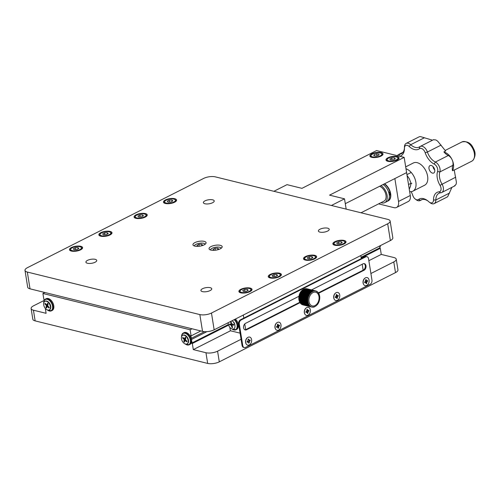 <?xml version="1.0" encoding="UTF-8"?>
<svg xmlns="http://www.w3.org/2000/svg" width="500" height="500" viewBox="0 0 500 500"><rect width="100%" height="100%" fill="white"/><g stroke="black" fill="none" stroke-linecap="round" stroke-linejoin="round"><path stroke-width="0.75" d="M165.425 199.95A6.65 2.45 -9.1 0 0 163.463 202.131A6.65 2.45 -9.1 0 0 167.656 203.719A6.65 2.45 -9.1 0 0 174.625 202.213A6.65 2.45 -9.1 0 0 176.594 200.031A6.65 2.45 -9.1 0 0 172.394 198.444A6.65 2.45 -9.1 0 0 165.425 199.95M95.119 262.231A5.487 2.019 170.9 0 1 89.375 263.469A5.487 2.019 170.9 0 1 85.913 262.162A5.487 2.019 170.9 0 1 87.531 260.356A5.487 2.019 170.9 0 1 93.281 259.119A5.487 2.019 170.9 0 1 96.744 260.425A5.487 2.019 170.9 0 1 95.119 262.231M212.594 202.731A5.487 2.019 170.9 0 1 206.844 203.969A5.487 2.019 170.9 0 1 203.388 202.662A5.487 2.019 170.9 0 1 205.006 200.856A5.487 2.019 170.9 0 1 210.756 199.619A5.487 2.019 170.9 0 1 214.219 200.925A5.487 2.019 170.9 0 1 212.594 202.731M210.131 290.581A5.487 2.019 170.9 0 1 204.381 291.825A5.487 2.019 170.9 0 1 200.919 290.512A5.487 2.019 170.9 0 1 202.537 288.712A5.487 2.019 170.9 0 1 208.287 287.475A5.487 2.019 170.9 0 1 211.75 288.781A5.487 2.019 170.9 0 1 210.131 290.581M327.606 231.081A5.487 2.019 170.9 0 1 321.856 232.325A5.487 2.019 170.9 0 1 318.394 231.012A5.487 2.019 170.9 0 1 320.012 229.213A5.487 2.019 170.9 0 1 325.763 227.975A5.487 2.019 170.9 0 1 329.225 229.281A5.487 2.019 170.9 0 1 327.606 231.081M136.056 214.825A6.65 2.45 -9.1 0 0 134.094 217.006A6.65 2.45 -9.1 0 0 138.287 218.594A6.65 2.45 -9.1 0 0 145.256 217.087A6.65 2.45 -9.1 0 0 147.225 214.906A6.65 2.45 -9.1 0 0 143.025 213.319A6.65 2.45 -9.1 0 0 136.056 214.825M100.812 232.675A6.65 2.45 -9.1 0 0 98.85 234.856A6.65 2.45 -9.1 0 0 103.044 236.444A6.65 2.45 -9.1 0 0 110.019 234.938A6.65 2.45 -9.1 0 0 111.981 232.756A6.65 2.45 -9.1 0 0 107.788 231.169A6.65 2.45 -9.1 0 0 100.812 232.675M71.444 247.55A6.65 2.45 -9.1 0 0 69.481 249.731A6.65 2.45 -9.1 0 0 73.675 251.319A6.65 2.45 -9.1 0 0 80.65 249.812A6.65 2.45 -9.1 0 0 82.613 247.631A6.65 2.45 -9.1 0 0 78.419 246.044A6.65 2.45 -9.1 0 0 71.444 247.55M334.831 241.713A6.65 2.45 -9.1 0 0 332.869 243.894A6.65 2.45 -9.1 0 0 337.062 245.481A6.65 2.45 -9.1 0 0 344.031 243.981A6.65 2.45 -9.1 0 0 346 241.794A6.65 2.45 -9.1 0 0 341.8 240.206A6.65 2.45 -9.1 0 0 334.831 241.713M305.462 256.588A6.65 2.45 -9.1 0 0 303.5 258.769A6.65 2.45 -9.1 0 0 307.694 260.356A6.65 2.45 -9.1 0 0 314.662 258.856A6.65 2.45 -9.1 0 0 316.631 256.669A6.65 2.45 -9.1 0 0 312.431 255.081A6.65 2.45 -9.1 0 0 305.462 256.588M270.225 274.438A6.65 2.45 -9.1 0 0 268.256 276.625A6.65 2.45 -9.1 0 0 272.456 278.206A6.65 2.45 -9.1 0 0 279.425 276.706A6.65 2.45 -9.1 0 0 281.388 274.519A6.65 2.45 -9.1 0 0 277.194 272.938A6.65 2.45 -9.1 0 0 270.225 274.438M240.856 289.312A6.65 2.45 -9.1 0 0 238.888 291.5A6.65 2.45 -9.1 0 0 243.088 293.081A6.65 2.45 -9.1 0 0 250.056 291.581A6.65 2.45 -9.1 0 0 252.019 289.394A6.65 2.45 -9.1 0 0 247.825 287.812A6.65 2.45 -9.1 0 0 240.856 289.312M211.019 246.569A6.65 2.45 -9.1 0 0 209.056 248.756A6.65 2.45 -9.1 0 0 213.25 250.344A6.65 2.45 -9.1 0 0 220.219 248.837A6.65 2.45 -9.1 0 0 222.181 246.656A6.65 2.45 -9.1 0 0 217.987 245.069A6.65 2.45 -9.1 0 0 211.019 246.569M194.919 242.6A6.65 2.45 -9.1 0 0 192.95 244.788A6.65 2.45 -9.1 0 0 197.15 246.375A6.65 2.45 -9.1 0 0 204.119 244.869A6.65 2.45 -9.1 0 0 206.081 242.688A6.65 2.45 -9.1 0 0 201.887 241.1A6.65 2.45 -9.1 0 0 194.919 242.6M390.369 240.562L387.681 223.781A8.312 3.062 -9.1 0 0 390.138 221.044L392.825 237.831A8.312 3.062 170.9 0 1 390.369 240.562L214.156 329.812A8.312 3.062 170.9 0 1 202.531 331.369L30.019 288.837A8.312 3.062 170.9 0 1 27.688 287.181L25 270.394A8.312 3.062 -9.1 0 0 27.331 272.056L30.019 288.837M202.531 331.369L199.844 314.587A8.312 3.062 -9.1 0 0 211.469 313.031L214.156 329.812M199.844 314.587L27.331 272.056M390.138 221.044A8.312 3.062 -9.1 0 0 387.806 219.387L215.294 176.856A8.312 3.062 -9.1 0 0 203.669 178.412L27.456 267.663A8.312 3.062 -9.1 0 0 25 270.394M387.681 223.781L211.469 313.031M360.794 255.538L361.281 258.594M362.194 264.262L363.144 270.188M243.319 315.038L243.812 318.094M244.75 323.944L245.669 329.675M232.731 324.306A2.075 1.269 -116.9 0 0 233.438 325.119M240.094 333.144L230.369 330.744L229.819 327.3M231.938 326.031L231.494 323.288M44.862 292.5L42.912 293.488L190.125 329.775L192.075 328.794M200.837 330.95L191.106 335.881L190.125 329.775M189.919 335.588L191.106 335.881M191.65 341.087A1.663 1.013 -116.9 0 1 191.969 341.975A1.663 1.013 -116.9 0 1 191.569 343.156A1.663 1.013 -116.9 0 1 191.144 343.212L192.325 343.506L228.594 325.138M231.1 323.869L231.556 323.638M361.188 257.981L380.288 248.306L379.306 248.069M230.494 330.775L193.306 349.613L192.325 343.506M368.856 260.694L381.262 254.412L380.288 248.306M44.188 300.431L33.562 305.806A8.312 3.062 -9.1 0 0 31.113 308.538A8.312 3.062 -9.1 0 0 33.444 310.2L46.094 313.319L45.294 308.35M33.444 310.2L35.15 320.881A8.312 3.062 170.9 0 1 32.819 319.219L31.113 308.538M184.775 338.65L185.6 338.281A2.075 1.269 -116.9 0 0 185.588 338.319M35.15 320.881L207.662 363.413L205.956 352.731A8.312 3.062 -9.1 0 0 217.581 351.175L241.075 339.275M193.306 349.613L205.956 352.731M44.619 299.769L43.894 299.587L42.912 293.488M217.581 351.175L219.288 361.856A8.312 3.062 170.9 0 1 207.662 363.413M370.906 273.512L393.787 261.925A8.312 3.062 -9.1 0 0 396.244 259.194A8.312 3.062 -9.1 0 0 393.913 257.531L381.262 254.412M396.244 259.194L397.956 269.869A8.312 3.062 170.9 0 1 395.5 272.606L393.787 261.925M219.288 361.856L395.5 272.606M307.863 311.325A2.075 1.456 103.8 0 0 307.919 310.7M277.913 327.456A2.075 1.456 103.8 0 0 278.288 326.85M278.494 326.2A2.075 1.456 103.8 0 0 278.55 325.575L278.025 324.188L277.438 324.487L277.387 326.163L276.506 326.606L276.631 327.369L277.769 326.95L278.05 328.3L278.637 328L278.688 326.325L279.569 325.881L279.444 325.119L278.562 325.562M248.544 342.331A2.075 1.456 103.8 0 0 249.181 340.45L248.656 339.062L248.069 339.363L248.019 341.037L247.138 341.481L247.262 342.244L248.4 341.825L248.681 343.175L249.269 342.875L249.319 341.206L250.2 340.756L250.075 339.994L249.194 340.438M366.6 281.575A2.075 1.456 103.8 0 0 366.65 280.95L366.131 279.562L365.544 279.862L365.494 281.537L364.613 281.981L364.738 282.744L365.875 282.325L366.156 283.675L366.744 283.375L366.794 281.706L367.675 281.256L367.55 280.494L366.669 280.938M191.181 338.156A1.663 1.013 -116.9 0 0 191.238 337.4A1.663 1.013 -116.9 0 0 189.925 335.594M361.075 257.3L379.525 247.956A1.663 1.013 -116.9 0 0 379.931 246.775A1.663 1.013 -116.9 0 0 379.663 245.981M379.606 186.3A8.312 5.069 63.1 0 1 384.663 191.281A8.312 5.069 63.1 0 1 383.975 201.15L361.012 212.781M49.394 309.869A4.819 2.944 -116.9 0 0 49.575 309.788A4.819 2.944 -116.9 0 0 50.681 308.275A4.819 2.944 -116.9 0 0 48.625 302.225A4.819 2.944 -116.9 0 0 47.094 301.194A4.819 2.944 -116.9 0 0 45.219 301.188A4.819 2.944 -116.9 0 0 45.05 301.288M45.819 308.925A4.819 2.944 -116.9 0 0 49.225 309.962A4.819 2.944 -116.9 0 0 48.275 302.406A4.819 2.944 -116.9 0 0 44.869 301.363A4.819 2.944 -116.9 0 0 45.819 308.925M47.575 303.263L46.881 304.944L45.069 303.35L44.856 303.913L46.394 305.413L45.969 307.531L46.519 308.069L47.181 306.4L49.025 307.981L49.237 307.419L47.7 305.919L48.125 303.8L47.575 303.263M45.388 303.663L44.856 303.913M46.881 307.106L45.969 307.531M48.075 307.031L48.356 306.556M47.987 306.2L47.488 306.481A2.694 1.644 -116.9 0 0 47.575 306.569M231.081 321.688L230.531 321.656L231.094 323.825L230.919 324.194L229.369 324.1L229.569 324.875L231.119 324.969L232.056 327.544L232.606 327.581L232.044 325.412L232.225 325.037L233.769 325.138L233.569 324.363L231.644 323.862L231.081 321.688M228.162 322.719A4.819 2.944 -116.9 0 0 232.731 329.113A4.819 2.944 -116.9 0 0 234.963 325.906A4.819 2.944 -116.9 0 0 232.056 320.75M187.175 343.831A4.819 2.944 -116.9 0 0 187.356 343.756A4.819 2.944 -116.9 0 0 188.463 342.238A4.819 2.944 -116.9 0 0 186.238 336.037A4.819 2.944 -116.9 0 0 184.875 335.156A4.819 2.944 -116.9 0 0 183 335.156A4.819 2.944 -116.9 0 0 182.831 335.25M185.881 336.213A4.819 2.944 -116.9 0 0 182.65 335.331A4.819 2.944 -116.9 0 0 181.475 338.719A4.819 2.944 -116.9 0 0 183.769 343.05A4.819 2.944 -116.9 0 0 187.006 343.931A4.819 2.944 -116.9 0 0 188.175 340.544A4.819 2.944 -116.9 0 0 185.881 336.213M184.412 342.125L184.925 340.475L186.863 341.844L187.044 341.256L185.475 339.844L185.8 337.644L185.238 337.137L184.731 338.787L182.794 337.419L182.613 338.013L184.175 339.425L183.856 341.619L184.412 342.125M185.675 340.019L184.925 340.475M185.806 340.144L185.294 340.431M185.756 337.769L185.2 337.269M185.475 338.688L184.175 339.425M184.694 341.225L183.856 341.619M371.737 157.331A6.65 2.45 -9.1 0 0 379.1 156.85A6.65 2.45 -9.1 0 0 383 153.9A6.65 2.45 -9.1 0 0 381.138 152.569A6.65 2.45 -9.1 0 0 373.775 153.056A6.65 2.45 -9.1 0 0 369.875 156A6.65 2.45 -9.1 0 0 371.737 157.331M387.837 161.3A6.65 2.45 -9.1 0 0 395.2 160.819A6.65 2.45 -9.1 0 0 399.106 157.869A6.65 2.45 -9.1 0 0 397.238 156.544A6.65 2.45 -9.1 0 0 389.875 157.025A6.65 2.45 -9.1 0 0 385.975 159.975A6.65 2.45 -9.1 0 0 387.837 161.3M273.888 191.3L287.013 184.656L301.962 188.344L376.562 150.556L404.162 157.363L329.569 195.144L344.519 198.831L331.394 205.481M345.294 203.675L406.606 172.619L404.162 157.363M346.169 209.119L344.519 198.831M410.275 195.506L406.606 172.619L394.862 178.569L398.525 201.456L410.275 195.506A8.312 5.069 63.1 0 1 408.275 201.506L396.531 207.456A8.312 5.069 -116.9 0 0 398.525 201.456M378.6 203.875L394 207.669A8.312 5.069 -116.9 0 0 396.531 207.456M388.106 200.919A9.975 6.088 -116.9 0 0 390.65 193.656A9.975 6.088 -116.9 0 0 384.531 183.8M387.344 201.244A9.975 6.088 -116.9 0 0 387.962 201A9.975 6.088 -116.9 0 0 390.375 193.938A9.975 6.088 -116.9 0 0 384.237 183.95M389.3 195.438A2.075 2.075 0 0 0 389.806 194.9A1.906 1.163 -116.9 0 0 389.969 193.831A1.906 1.163 -116.9 0 0 388.494 191.769M383.531 184.862A1.906 1.163 -116.9 0 0 383.294 184.431M380.975 202.669A9.975 6.088 -116.9 0 0 384.731 202.631A9.975 6.088 -116.9 0 0 387.144 195.575A9.975 6.088 -116.9 0 0 381.006 185.588M384.731 202.631L386.788 201.594A9.975 6.088 -116.9 0 0 389.2 194.531A9.975 6.088 -116.9 0 0 383.062 184.544M318.644 293.244L364.038 270.256A3.487 2.45 103.8 0 0 365.988 265.8A3.487 2.45 103.8 0 0 364.356 263.663A3.487 2.45 103.8 0 0 363.013 263.844L311.55 289.913M318.238 292.931L363.344 270.087A3.487 2.45 103.8 0 0 365.3 265.631A3.487 2.45 103.8 0 0 364.006 263.612M239.319 324.188L238.631 324.012L242.05 345.375L242.744 345.544A3.325 2.331 103.8 0 0 244.294 347.581A3.325 2.331 103.8 0 0 245.581 347.406L370.1 284.337A3.325 2.331 103.8 0 0 371.962 280.094L368.544 258.738A3.325 2.331 103.8 0 0 366.987 256.7A3.325 2.331 103.8 0 0 365.7 256.875L241.181 319.944A3.325 2.331 103.8 0 0 239.319 324.188L242.744 345.544M244.294 347.581L243.606 347.413A3.325 2.331 -76.2 0 1 242.05 345.375M365.7 256.875L365.012 256.706L240.487 319.775L241.181 319.944M365.012 256.706A3.325 2.331 -76.2 0 1 366.3 256.525L366.987 256.7M299.163 296.181L245.538 323.344A3.487 2.45 103.8 0 0 243.538 326.894A3.487 2.45 103.8 0 0 245.212 329.938A3.487 2.45 103.8 0 0 246.562 329.756L300.094 302.638M244.875 329.819A3.487 2.45 103.8 0 0 245.869 329.588L299.762 302.288M363.644 284.413A3.906 2.737 -76.2 0 1 363.081 282.944A3.906 2.737 -76.2 0 1 365.225 277.981M334.275 299.288A3.906 2.737 -76.2 0 1 333.713 297.819A3.906 2.737 -76.2 0 1 335.856 292.856M304.906 314.163A3.906 2.737 -76.2 0 1 304.344 312.694A3.906 2.737 -76.2 0 1 306.488 307.731M275.538 329.038A3.906 2.737 -76.2 0 1 274.981 327.569A3.906 2.737 -76.2 0 1 277.119 322.606M246.169 343.913A3.906 2.737 -76.2 0 1 245.613 342.444A3.906 2.737 -76.2 0 1 247.75 337.481M238.631 324.012A3.325 2.331 -76.2 0 1 240.487 319.775M408.519 184.55L411.031 183.275L410.456 186.369L409.263 189.181M407.05 175.369L409.319 178.762L411.031 183.275M404.462 148.106L404.462 147.031A6.65 4.056 63.1 0 1 404.462 146.969A6.65 4.056 63.1 0 1 406.163 143.406L419.087 136.862A6.65 4.056 63.1 0 1 419.338 136.75A6.65 4.056 63.1 0 1 420.438 136.588L432.531 140.206M433.512 139.75L435.613 139.9A6.65 4.056 63.1 0 1 438.044 141.606L445.613 151.031L443.888 151.906A12.312 7.512 -116.9 0 0 448.288 155.506A6.65 4.056 63.1 0 1 452.794 165.4A12.312 7.512 -116.9 0 0 452.469 170.763L454.194 169.887L456.331 181.794A6.65 4.056 63.1 0 1 455.938 184.562L454.481 185.831M430.15 165.525A4.156 2.537 -116.9 0 0 429.988 165.594A4.156 2.537 -116.9 0 0 429.544 170.319A4.156 2.537 -116.9 0 0 433.587 173.075A4.156 2.537 -116.9 0 0 433.744 173.006A4.156 2.537 -116.9 0 0 434.194 168.281A4.156 2.537 -116.9 0 0 430.15 165.525M397.419 155.7A6.65 4.056 63.1 0 1 398.594 154.512A6.65 4.056 63.1 0 1 398.844 154.4A6.65 4.056 63.1 0 1 399.55 154.244A12.312 7.512 -116.9 0 0 400.844 153.956A12.312 7.512 -116.9 0 0 401.319 153.75A12.312 7.512 -116.9 0 0 404.462 147.312M411.131 191.669A13.975 8.531 63.1 0 1 412.8 195.487A4.988 3.044 -116.9 0 0 415.319 199.112A4.988 3.044 -116.9 0 0 418.5 199.494A13.975 8.531 63.1 0 1 427.413 200.569A13.975 8.531 63.1 0 1 428.831 201.75A4.988 3.044 -116.9 0 0 429.338 202.169A4.988 3.044 -116.9 0 0 433.512 200A13.975 8.531 63.1 0 1 439.094 191.819A4.988 3.044 -116.9 0 0 440.019 185.331A13.975 8.531 63.1 0 1 437.581 171.506A4.988 3.044 -116.9 0 0 434.206 164.088A13.975 8.531 63.1 0 1 425.181 152.719A4.988 3.044 -116.9 0 0 419.944 148.456A4.988 3.044 -116.9 0 0 419.481 148.706A13.975 8.531 63.1 0 1 418.181 149.419A13.975 8.531 63.1 0 1 409.15 146.456A4.988 3.044 -116.9 0 0 405.931 145.4A4.988 3.044 -116.9 0 0 404.462 148.156A4.988 3.044 -116.9 0 0 404.462 148.206A13.975 8.531 63.1 0 1 404.462 148.344A13.975 8.531 63.1 0 1 400.356 156.062A13.975 8.531 63.1 0 1 399.694 156.263M406.163 143.406A6.65 4.056 63.1 0 1 406.419 143.294A6.65 4.056 63.1 0 1 410.712 144.706A12.312 7.512 -116.9 0 0 418.669 147.312A12.312 7.512 -116.9 0 0 419.137 147.106A12.312 7.512 -116.9 0 0 419.812 146.688A6.65 4.056 63.1 0 1 420.175 146.463A6.65 4.056 63.1 0 1 420.431 146.35A6.65 4.056 63.1 0 1 427.413 152.037A12.312 7.512 -116.9 0 0 435.369 162.05A6.65 4.056 63.1 0 1 439.869 171.944A12.312 7.512 -116.9 0 0 442.019 184.125A6.65 4.056 63.1 0 1 441.737 192.506A6.65 4.056 63.1 0 1 440.781 192.769A12.312 7.512 -116.9 0 0 439.481 193.056A12.312 7.512 -116.9 0 0 439.012 193.263A12.312 7.512 -116.9 0 0 435.863 199.981A6.65 4.056 63.1 0 1 434.169 203.606A6.65 4.056 63.1 0 1 430.294 202.869L429.338 202.169M427.9 200.944A12.312 7.512 -116.9 0 0 421.662 199.706A12.312 7.512 -116.9 0 0 421.188 199.913A12.312 7.512 -116.9 0 0 420.519 200.325A6.65 4.056 63.1 0 1 420.15 200.556A6.65 4.056 63.1 0 1 416.281 199.819L415.319 199.112M409.65 191.612A12.463 7.606 -116.9 0 0 412.4 191.381A12.463 7.606 -116.9 0 0 412.875 191.175L424.625 185.225A12.463 7.606 -116.9 0 0 425.962 171.05A12.463 7.606 -116.9 0 0 413.831 162.775A12.463 7.606 -116.9 0 0 413.356 162.981L405.688 166.869M412.875 191.175A12.463 7.606 -116.9 0 0 415.3 179.769A12.463 7.606 -116.9 0 0 405.994 168.775M451.925 187.344L447.738 196.588A6.65 4.056 63.1 0 1 447.088 197.062L434.169 203.606M452.419 170.413A10.806 6.594 -116.9 0 0 452.163 159.85A10.806 6.594 -116.9 0 0 444.131 152.188M433.05 166.619A3.325 2.031 -116.9 0 0 434.731 169.931M363.206 283.106A4.156 2.913 103.8 0 0 363.719 284.544A4.156 2.913 103.8 0 0 367.356 285.038A4.156 2.913 103.8 0 0 369.081 280.131A4.156 2.913 103.8 0 0 365.356 277.9A4.156 2.913 103.8 0 0 363.206 283.106M366.069 283.125L366.744 283.375M365.956 281.137L366.794 281.706M304.469 312.856A4.156 2.913 103.8 0 0 304.981 314.294A4.156 2.913 103.8 0 0 308.619 314.788A4.156 2.913 103.8 0 0 310.344 309.881A4.156 2.913 103.8 0 0 306.619 307.65A4.156 2.913 103.8 0 0 304.469 312.856M306 312.494L306.881 312.05L307.419 313.425L308.006 313.125L307.825 311.981L308.938 311.006L308.812 310.244L307.881 310.712L307.394 309.312L306.806 309.613L306.988 310.756L305.875 311.731L306 312.494M306.181 311.575L306.881 312.05M306.438 311.45L306.737 311.938L307.825 311.981M307.219 310.887L308.056 311.45M307.331 312.875L308.006 313.125M333.837 297.981A4.156 2.913 103.8 0 0 334.35 299.419A4.156 2.913 103.8 0 0 337.987 299.913A4.156 2.913 103.8 0 0 339.712 295.006A4.156 2.913 103.8 0 0 335.988 292.775A4.156 2.913 103.8 0 0 333.837 297.981M336.125 296.413L335.244 296.856L335.369 297.619L336.506 297.2L336.788 298.55L337.375 298.25L337.425 296.575L338.306 296.131L338.181 295.369L337.25 295.837L336.763 294.438L336.175 294.738L336.125 296.413M337.369 295.781L338.306 296.131M336.7 298L337.375 298.25M245.731 342.606A4.156 2.913 103.8 0 0 246.244 344.044A4.156 2.913 103.8 0 0 249.881 344.538A4.156 2.913 103.8 0 0 251.606 339.631A4.156 2.913 103.8 0 0 247.881 337.4A4.156 2.913 103.8 0 0 245.731 342.606M276.619 327.3A2.237 1.569 103.8 0 0 277.062 326.619M275.1 327.731A4.156 2.913 103.8 0 0 275.613 329.169A4.156 2.913 103.8 0 0 279.25 329.663A4.156 2.913 103.8 0 0 280.975 324.756A4.156 2.913 103.8 0 0 277.25 322.525A4.156 2.913 103.8 0 0 275.1 327.731M277.569 325.306L278.206 325.331M277.625 326.825L278.456 326.856M277.85 325.763L278.688 326.325M276.812 326.45L277.512 326.925M317.094 304.962L317.094 304.962A8.312 5.831 103.8 0 0 317.169 304.875L317.831 304.012A8.312 5.831 103.8 0 0 317.9 303.913L318.469 302.938A8.312 5.831 103.8 0 0 318.525 302.825L318.994 301.762A8.312 5.831 103.8 0 0 319.037 301.644L319.387 300.525A8.312 5.831 103.8 0 0 319.419 300.4L319.644 299.244A8.312 5.831 103.8 0 0 319.656 299.119L319.75 297.962A8.312 5.831 103.8 0 0 319.756 297.838L319.713 296.706A8.312 5.831 103.8 0 0 319.7 296.581L319.525 295.506A8.312 5.831 103.8 0 0 319.5 295.387L319.2 294.394A8.312 5.831 103.8 0 0 319.163 294.288L318.738 293.387A8.312 5.831 103.8 0 0 318.688 293.3L318.156 292.525A8.312 5.831 103.8 0 0 318.094 292.45L317.462 291.825A8.312 5.831 103.8 0 0 317.394 291.762L316.681 291.3A8.312 5.831 103.8 0 0 316.6 291.256L315.825 290.963A8.312 5.831 103.8 0 0 315.744 290.944L314.919 290.825A8.312 5.831 103.8 0 0 314.825 290.825L313.988 290.894A8.312 5.831 103.8 0 0 313.894 290.906L313.044 291.156A8.312 5.831 103.8 0 0 312.95 291.194L312.119 291.613A8.312 5.831 103.8 0 0 312.031 291.669L311.238 292.25A8.312 5.831 103.8 0 0 311.156 292.325L310.419 293.056A8.312 5.831 103.8 0 0 310.338 293.144L301.369 290.938L300.706 291.8A8.312 5.831 -76.2 0 0 300.644 291.9L300.069 292.875A8.312 5.831 -76.2 0 0 300.012 292.987L299.55 294.05A8.312 5.831 -76.2 0 0 299.506 294.169L299.156 295.287A8.312 5.831 -76.2 0 0 299.125 295.413L298.9 296.562A8.312 5.831 -76.2 0 0 298.881 296.694L298.794 297.85A8.312 5.831 -76.2 0 0 298.788 297.975L298.831 299.106A8.312 5.831 -76.2 0 0 298.837 299.231L299.012 300.306A8.312 5.831 -76.2 0 0 299.037 300.425L308.15 302.806M299.037 300.425L308.006 302.631A8.312 5.831 103.8 0 1 307.981 302.519L307.812 301.438A8.312 5.831 103.8 0 1 307.8 301.319L307.756 300.188A8.312 5.831 103.8 0 1 307.762 300.062L307.85 298.906A8.312 5.831 103.8 0 1 307.869 298.775L308.094 297.625A8.312 5.831 103.8 0 1 308.125 297.5L308.475 296.381A8.312 5.831 103.8 0 1 308.519 296.256L308.981 295.2A8.312 5.831 103.8 0 1 309.037 295.087L309.613 294.113A8.312 5.831 103.8 0 1 309.681 294.012L310.338 293.144M299.3 300.625L299.337 301.419A8.312 5.831 -76.2 0 0 299.381 301.525L308.431 303.844M299.381 301.525L308.35 303.738A8.312 5.831 103.8 0 1 308.306 303.631L308.225 302.825L308.369 303.306L299.369 301.087M299.744 301.719L299.8 302.425A8.312 5.831 -76.2 0 0 299.856 302.512L308.85 304.762M299.856 302.512L308.825 304.725A8.312 5.831 103.8 0 1 308.769 304.631L308.587 303.881L308.788 304.312L299.788 302.094M300.306 302.694L300.381 303.281A8.312 5.831 -76.2 0 0 300.45 303.363L300.656 303.412M300.45 303.363L309.419 305.575A8.312 5.831 103.8 0 1 309.356 305.494L309.081 304.819L300.331 302.969M300.975 303.531L301.075 303.988A8.312 5.831 -76.2 0 0 301.15 304.05L301.288 304.081M301.15 304.05L310.119 306.256A8.312 5.831 103.8 0 1 310.044 306.2L309.688 305.613L300.988 303.694M301.737 304.206L301.856 304.513A8.312 5.831 -76.2 0 0 301.944 304.556L302.013 304.569M301.944 304.556L310.912 306.769A8.312 5.831 103.8 0 1 310.831 306.725L310.4 306.25L301.737 304.25M312.044 306.969L311.775 307.081A8.312 5.831 103.8 0 0 311.775 307.081A8.312 5.831 103.8 0 1 311.681 307.056L311.137 306.737M318.981 296.537A7.062 4.956 103.8 0 0 312.95 292.581A7.062 4.956 103.8 0 0 308.994 301.6A7.062 4.956 103.8 0 0 315.025 305.556A7.062 4.956 103.8 0 0 318.981 296.537M319.194 295.012L319.5 295.387M318.788 293.956L319.163 294.288M318.256 293.031L318.688 293.3M317.606 292.25L318.094 292.45M316.85 291.644L317.394 291.762M316.019 291.219L316.6 291.256M306.775 288.731A8.312 5.831 -76.2 0 1 306.781 288.731A8.312 5.831 -76.2 0 1 306.775 288.731L315.738 290.944A8.312 5.831 103.8 0 0 315.738 290.944L306.6 288.775M315.113 290.969L305.95 288.612L314.956 290.831M314.825 290.825L305.856 288.612L314.225 291.031L305.019 288.681L314.056 290.894M305.019 288.681A8.312 5.831 -76.2 0 0 304.925 288.694L313.706 291.131L304.075 288.944L313.156 291.15M304.075 288.944A8.312 5.831 -76.2 0 0 303.981 288.981L312.787 291.45L312.394 291.656L303.15 289.4L312.275 291.588M303.15 289.4A8.312 5.831 -76.2 0 0 303.062 289.456L302.894 289.738L311.894 291.962L311.519 292.238L302.269 290.038A8.312 5.831 -76.2 0 0 302.181 290.113L301.781 290.794M302.05 290.425L311.05 292.644L310.694 292.994L301.45 290.844L310.656 292.981M316.525 305.4L316.356 305.7A8.312 5.831 103.8 0 1 316.275 305.769L316.275 305.769M315.675 306.081L315.481 306.356A8.312 5.831 103.8 0 1 315.387 306.413L315.387 306.413M314.781 306.588L314.556 306.831A8.312 5.831 103.8 0 1 314.469 306.869L313.619 307.113A8.312 5.831 103.8 0 1 313.525 307.131L312.681 307.2A8.312 5.831 103.8 0 1 312.587 307.2L312.587 307.2M312.156 291.594L303.294 289.375M310.613 292.975L301.663 290.763M311.356 292.2L302.269 290.038M312.944 307.038L313.525 307.131M313.869 306.913L314.469 306.869M311.762 307.081L302.8 304.869A8.312 5.831 -76.2 0 1 302.794 304.869A8.312 5.831 -76.2 0 1 302.712 304.85L302.581 304.719M205.138 244.244A5.487 2.019 -9.1 0 0 204.606 243.675A5.487 2.019 -9.1 0 0 200.931 243.106A5.487 2.019 -9.1 0 0 194.662 245.269A5.487 2.019 -9.1 0 0 194.338 245.975M194.169 245.912A5.819 2.144 170.9 0 1 194.4 245.575A5.819 2.144 170.9 0 1 194.544 245.419M199.206 246.244L198.906 244.356L196.981 245.413L197.838 246.319L199.331 246.238M201.887 245.469L201.688 244.206L198.906 244.356M201.038 245.931L202.544 245.113L201.688 244.206M204.762 243.781A5.819 2.144 170.9 0 1 204.95 243.881A5.819 2.144 170.9 0 1 205.275 244.137M221.238 248.212A5.487 2.019 -9.1 0 0 220.706 247.644A5.487 2.019 -9.1 0 0 217.031 247.075A5.487 2.019 -9.1 0 0 210.763 249.237A5.487 2.019 -9.1 0 0 210.438 249.944M210.275 249.887A5.819 2.144 170.9 0 1 210.506 249.544A5.819 2.144 170.9 0 1 210.65 249.387M215.312 250.212L215.006 248.325L213.081 249.381L213.938 250.287L215.431 250.206M217.987 249.438L217.787 248.175L215.006 248.325M217.144 249.906L218.644 249.081L217.787 248.175M220.869 247.75A5.819 2.144 170.9 0 1 221.05 247.856A5.819 2.144 170.9 0 1 221.375 248.106M340.606 240.688A5.487 2.019 -9.1 0 0 334.338 242.85A5.487 2.019 -9.1 0 0 338.263 245A5.487 2.019 -9.1 0 0 343.719 243.506A5.487 2.019 -9.1 0 0 344.281 241.256A5.487 2.019 -9.1 0 0 340.606 240.688M338.969 245.381A5.819 2.144 170.9 0 1 338.244 245.438A5.819 2.144 170.9 0 1 333.738 244.069A5.819 2.144 170.9 0 1 334.075 243.156A5.819 2.144 170.9 0 1 334.219 243M338.581 241.944L336.656 242.994L337.506 243.9L340.288 243.75L342.212 242.694L341.356 241.788L338.581 241.944L338.881 243.825M341.562 243.05L341.356 241.788M344.438 241.363A5.819 2.144 170.9 0 1 344.625 241.469A5.819 2.144 170.9 0 1 345.225 242.231A5.819 2.144 170.9 0 1 340.669 245.106M311.238 255.562A5.487 2.019 -9.1 0 0 304.969 257.725A5.487 2.019 -9.1 0 0 308.894 259.875A5.487 2.019 -9.1 0 0 314.35 258.381A5.487 2.019 -9.1 0 0 314.913 256.131A5.487 2.019 -9.1 0 0 311.238 255.562M309.6 260.256A5.819 2.144 170.9 0 1 308.875 260.312A5.819 2.144 170.9 0 1 304.369 258.944A5.819 2.144 170.9 0 1 304.706 258.031A5.819 2.144 170.9 0 1 304.85 257.875M309.212 256.819L307.288 257.869L308.137 258.775L310.919 258.625L312.844 257.569L311.988 256.663L309.212 256.819L309.513 258.7M312.194 257.925L311.988 256.663M315.069 256.238A5.819 2.144 170.9 0 1 315.256 256.344A5.819 2.144 170.9 0 1 315.856 257.106A5.819 2.144 170.9 0 1 311.3 259.981M171.194 198.925A5.487 2.019 -9.1 0 0 164.925 201.088A5.487 2.019 -9.1 0 0 168.856 203.238A5.487 2.019 -9.1 0 0 174.306 201.744A5.487 2.019 -9.1 0 0 174.875 199.494A5.487 2.019 -9.1 0 0 171.194 198.925M169.556 203.612A5.819 2.144 170.9 0 1 168.837 203.675A5.819 2.144 170.9 0 1 164.331 202.306A5.819 2.144 170.9 0 1 164.669 201.394A5.819 2.144 170.9 0 1 164.812 201.238M169.169 200.175L167.244 201.231L168.1 202.138L170.881 201.988L172.806 200.931L171.95 200.025L169.169 200.175L169.475 202.062M172.156 201.287L171.95 200.025M175.031 199.6A5.819 2.144 170.9 0 1 175.212 199.706A5.819 2.144 170.9 0 1 175.819 200.469A5.819 2.144 170.9 0 1 171.262 203.344M275.994 273.412A5.487 2.019 -9.1 0 0 269.725 275.575A5.487 2.019 -9.1 0 0 273.656 277.725A5.487 2.019 -9.1 0 0 279.106 276.231A5.487 2.019 -9.1 0 0 279.669 273.981A5.487 2.019 -9.1 0 0 275.994 273.412M274.356 278.106A5.819 2.144 170.9 0 1 273.631 278.163A5.819 2.144 170.9 0 1 269.125 276.794A5.819 2.144 170.9 0 1 269.462 275.881A5.819 2.144 170.9 0 1 269.606 275.725M273.969 274.669L272.044 275.719L272.9 276.625L275.675 276.475L277.6 275.419L276.75 274.513L273.969 274.669L274.269 276.55M276.95 275.775L276.75 274.513M279.825 274.088A5.819 2.144 170.9 0 1 280.012 274.194A5.819 2.144 170.9 0 1 280.619 274.956A5.819 2.144 170.9 0 1 276.056 277.831M246.625 288.288A5.487 2.019 -9.1 0 0 240.356 290.45A5.487 2.019 -9.1 0 0 244.288 292.6A5.487 2.019 -9.1 0 0 249.737 291.106A5.487 2.019 -9.1 0 0 250.3 288.856A5.487 2.019 -9.1 0 0 246.625 288.288M244.988 292.981A5.819 2.144 170.9 0 1 244.262 293.038A5.819 2.144 170.9 0 1 239.756 291.669A5.819 2.144 170.9 0 1 240.094 290.756A5.819 2.144 170.9 0 1 240.238 290.6M244.6 289.544L242.675 290.594L243.531 291.5L246.306 291.35L248.231 290.294L247.381 289.387L244.6 289.544L244.9 291.425M247.581 290.65L247.381 289.387M250.456 288.969A5.819 2.144 170.9 0 1 250.644 289.069A5.819 2.144 170.9 0 1 251.25 289.831A5.819 2.144 170.9 0 1 246.688 292.706M77.219 246.525A5.487 2.019 -9.1 0 0 70.95 248.688A5.487 2.019 -9.1 0 0 74.875 250.837A5.487 2.019 -9.1 0 0 80.331 249.344A5.487 2.019 -9.1 0 0 80.894 247.094A5.487 2.019 -9.1 0 0 77.219 246.525M75.581 251.213A5.819 2.144 170.9 0 1 74.856 251.275A5.819 2.144 170.9 0 1 70.35 249.906A5.819 2.144 170.9 0 1 70.688 248.994A5.819 2.144 170.9 0 1 70.831 248.837M75.194 247.775L73.269 248.831L74.125 249.737L76.9 249.587L78.825 248.531L77.969 247.625L75.194 247.775L75.494 249.662M78.175 248.888L77.969 247.625M81.05 247.2A5.819 2.144 170.9 0 1 81.237 247.306A5.819 2.144 170.9 0 1 81.838 248.069A5.819 2.144 170.9 0 1 77.281 250.944M106.587 231.65A5.487 2.019 -9.1 0 0 100.319 233.812A5.487 2.019 -9.1 0 0 104.244 235.963A5.487 2.019 -9.1 0 0 109.7 234.469A5.487 2.019 -9.1 0 0 110.262 232.219A5.487 2.019 -9.1 0 0 106.587 231.65M104.95 236.337A5.819 2.144 170.9 0 1 104.225 236.4A5.819 2.144 170.9 0 1 99.719 235.031A5.819 2.144 170.9 0 1 100.056 234.119A5.819 2.144 170.9 0 1 100.2 233.962M104.562 232.9L102.638 233.956L103.494 234.862L106.269 234.713L108.194 233.656L107.338 232.75L104.562 232.9L104.862 234.788M107.544 234.013L107.338 232.75M110.419 232.325A5.819 2.144 170.9 0 1 110.606 232.431A5.819 2.144 170.9 0 1 111.206 233.194A5.819 2.144 170.9 0 1 106.65 236.069M141.825 213.8A5.487 2.019 -9.1 0 0 135.556 215.963A5.487 2.019 -9.1 0 0 139.488 218.113A5.487 2.019 -9.1 0 0 144.938 216.619A5.487 2.019 -9.1 0 0 145.506 214.369A5.487 2.019 -9.1 0 0 141.825 213.8M140.188 218.487A5.819 2.144 170.9 0 1 139.469 218.55A5.819 2.144 170.9 0 1 134.963 217.181A5.819 2.144 170.9 0 1 135.3 216.269A5.819 2.144 170.9 0 1 135.444 216.112M139.8 215.05L137.875 216.106L138.731 217.013L141.512 216.863L143.438 215.806L142.581 214.9L139.8 215.05L140.106 216.938M142.787 216.163L142.581 214.9M145.662 214.475A5.819 2.144 170.9 0 1 145.844 214.581A5.819 2.144 170.9 0 1 146.45 215.344A5.819 2.144 170.9 0 1 141.894 218.219M374.181 153.406A5.487 2.019 -9.1 0 0 371.337 154.956A5.487 2.019 -9.1 0 0 372.762 156.962A5.487 2.019 -9.1 0 0 378.694 156.5A5.487 2.019 -9.1 0 0 381.281 153.363A5.487 2.019 -9.1 0 0 374.181 153.406M381.444 153.469A5.819 2.144 170.9 0 1 381.625 153.575A5.819 2.144 170.9 0 1 382.231 154.338A5.819 2.144 170.9 0 1 378.881 156.894A5.819 2.144 170.9 0 1 377.675 157.213M375.969 157.487A5.819 2.144 170.9 0 1 370.744 156.175A5.819 2.144 170.9 0 1 371.081 155.262A5.819 2.144 170.9 0 1 371.225 155.106M374.119 154.65L373.85 155.756L376.163 156.056L378.756 155.256L379.031 154.15L376.712 153.844L374.119 154.65L374.306 155.812M377.025 155.787L376.712 153.844M393.706 156.762A5.487 2.019 -9.1 0 0 387.438 158.925A5.487 2.019 -9.1 0 0 391.369 161.075A5.487 2.019 -9.1 0 0 396.825 159.581A5.487 2.019 -9.1 0 0 397.388 157.331A5.487 2.019 -9.1 0 0 393.706 156.762M392.069 161.456A5.819 2.144 170.9 0 1 391.35 161.513A5.819 2.144 170.9 0 1 386.844 160.144A5.819 2.144 170.9 0 1 387.181 159.231A5.819 2.144 170.9 0 1 387.325 159.075M391.681 158.019L389.762 159.069L390.613 159.975L393.394 159.825L395.319 158.769L394.462 157.863L391.681 158.019L391.987 159.9M394.669 159.125L394.462 157.863M397.544 157.444A5.819 2.144 170.9 0 1 397.725 157.544A5.819 2.144 170.9 0 1 398.331 158.306A5.819 2.144 170.9 0 1 393.775 161.181M234.638 319.438A6.581 4.019 63.1 0 1 237.631 326.369A6.581 4.019 63.1 0 1 235.95 329.775L236.719 329.387A6.581 4.019 -116.9 0 0 238.4 325.988A6.581 4.019 -116.9 0 0 235.4 319.05M230.688 322.262A3.025 1.844 63.1 0 1 230.956 321.681M232.987 321.55A3.025 1.844 63.1 0 1 234.881 325.156A3.025 1.844 63.1 0 1 234.881 325.288M232.288 326.337A3.025 1.844 63.1 0 1 231.544 325.581M231.163 324.975A3.025 1.844 63.1 0 1 230.819 324.188M184.919 343.837L189.213 344.787L189.975 344.4A6.581 4.019 -116.9 0 0 191.488 342.319A6.581 4.019 -116.9 0 0 189.531 335.044A6.581 4.019 -116.9 0 0 184.025 332.663L183.263 333.044A6.581 4.019 63.1 0 1 188.769 335.431A6.581 4.019 63.1 0 1 190.719 342.706A6.581 4.019 63.1 0 1 189.213 344.787A6.581 4.019 63.1 0 1 185.275 343.988M184.862 340.669A3.025 1.844 63.1 0 1 184.4 339.956M184.144 339.394A3.025 1.844 63.1 0 1 183.894 338.413M47.025 305.763A2.694 1.644 -116.9 0 0 47.356 306.294M47.975 306.956A2.694 1.644 -116.9 0 0 49.219 307.462M47.138 309.869L51.431 310.825L52.194 310.438A6.581 4.019 -116.9 0 0 53.8 307.919A6.581 4.019 -116.9 0 0 51.575 300.863A6.581 4.019 -116.9 0 0 46.244 298.694L45.481 299.081A6.581 4.019 63.1 0 1 50.812 301.25A6.581 4.019 63.1 0 1 53.031 308.3A6.581 4.019 63.1 0 1 51.431 310.825A6.581 4.019 63.1 0 1 47.5 310.019M47.875 304.469L46.981 304.837M47.819 304.613L46.394 305.413M47.519 305.562L46.562 305.963M185.306 339.575L184.363 339.969M363.344 270.087L364.038 270.256M245.869 329.588L246.562 329.756M419.481 148.706L419.812 146.688M425.181 152.719L427.413 152.037L441.112 145.094M409.15 146.456L410.712 144.706L424.412 137.762M398.981 156.088L399.55 154.244L402.762 152.619M434.206 164.088L435.369 162.05L448.288 155.506M437.581 171.506L439.869 171.944L452.794 165.4M440.019 185.331L455.719 177.188M433.512 200L435.863 199.981L449.562 193.044M418.5 199.494L420.519 200.325L421.925 199.613M440.781 192.769L439.094 191.819M472.669 160.575A10.806 6.594 -116.9 0 0 472.325 147.794A10.806 6.594 -116.9 0 0 461.994 141.931C467.319 140.981 471.106 143.112 473.35 148.325C475.781 152.419 475.631 156.45 472.9 160.419L471.756 161.206A10.806 6.594 -116.9 0 0 472.669 160.575M365.675 280.681L366.312 280.706M365.731 282.2L366.556 282.231M364.919 281.825L365.619 282.3M306.938 310.431L307.575 310.456M336.306 295.556L336.944 295.581M336.587 296.012L337.425 296.575M336.362 297.075L337.194 297.106M335.55 296.7L336.25 297.175M247.444 341.325L248.144 341.8M299.075 299.969L308.081 302.188M316.381 291.337L316.031 291.25M300.95 291.675L309.95 293.894M309.681 294.012L300.706 291.8M310.269 293.481L301.269 291.262M304.925 288.694L313.894 290.906M303.981 288.981L312.95 291.194M303.062 289.456L312.031 291.669M302.181 290.113L311.156 292.325M312.081 306.931L312.438 307.025M311.681 307.056L302.712 304.85M310.831 306.725L301.856 304.513M310.044 306.2L301.075 303.988M309.356 305.494L300.381 303.281M308.769 304.631L299.8 302.425M308.306 303.631L299.337 301.419M307.981 302.519L299.012 300.306M307.994 301.675L298.994 299.456M298.837 299.231L307.812 301.438M307.8 301.319L298.831 299.106M298.931 298.781L307.931 301M307.913 300.456L298.913 298.238M298.788 297.975L307.756 300.188M307.762 300.062L298.794 297.85M298.925 297.538L307.925 299.756M307.969 299.206L298.969 296.988M298.881 296.694L307.85 298.906M307.869 298.775L298.9 296.562M299.069 296.281L308.069 298.5M308.175 297.95L299.175 295.731M299.125 295.413L308.094 297.625M308.125 297.5L299.156 295.287M299.35 295.038L308.35 297.256M308.519 296.719L299.513 294.5M299.506 294.169L308.475 296.381M308.519 296.256L299.55 294.05M299.762 293.831L308.762 296.05M308.988 295.544L299.988 293.325M300.012 292.987L308.981 295.2M309.037 295.087L300.069 292.875M300.3 292.706L309.306 294.925M309.575 294.456L300.575 292.238M300.644 291.9L309.613 294.113M379.538 248.125A6.581 4.019 -116.9 0 0 380.369 245.625M231.663 328.819L235.95 329.775A6.581 4.019 63.1 0 1 232.019 328.975M232 328.956A6.25 3.812 -116.9 0 0 237.162 326.369A6.25 3.812 -116.9 0 0 234.194 319.662M185.256 343.975A6.25 3.812 -116.9 0 0 190.263 342.638A6.25 3.812 -116.9 0 0 187.188 334.444A6.25 3.812 -116.9 0 0 181.744 335.438A6.25 3.812 -116.9 0 0 181.581 336.719M181.75 335.131A6.581 4.019 63.1 0 1 183.263 333.044L181.656 335.238L181.494 337.069M47.05 306.656A3.025 1.844 63.1 0 1 46.594 305.944M47.475 310.006A6.25 3.812 -116.9 0 0 52.569 308.25A6.25 3.812 -116.9 0 0 49.031 300.181A6.25 3.812 -116.9 0 0 43.875 301.887A6.25 3.812 -116.9 0 0 43.8 302.75M43.881 301.6A6.581 4.019 63.1 0 1 45.481 299.081C45 299 44.431 299.875 43.781 301.712L43.712 303.106M191.25 338.363L204.5 331.656M191.519 339.45L206.938 331.644M191.569 343.156L228.388 324.506M230.931 323.212L231.412 322.969M411 183.738L411.844 183.312M406.925 174.625L411.206 172.456M49.575 309.788L49.225 309.962M46.881 304.944L47.838 304.562M47.181 306.4L47.8 306.012M45.219 301.188L44.869 301.363M183 335.156L182.65 335.331M187.356 343.756L187.006 343.931M404.462 148.156L404.462 146.969M398.594 154.512L403.056 152.25M420.175 146.463L433.706 139.606M441.737 192.506L455.075 185.75M420.15 200.556L422.113 199.562M445.156 150.456L461.994 141.931M454.225 170.087L471.756 161.206M365.875 282.325L365.181 281.694M336.506 297.2L335.812 296.569M248.4 341.825L247.706 341.194M277.769 326.95L277.075 326.319M318.006 292.394L317.619 292.294M302.45 289.988L311.438 292.206M313.969 306.781L314.363 306.881M311.769 307.081L302.794 304.869M310.944 306.781L301.975 304.569M310.188 306.294L301.219 304.081M309.519 305.637L300.544 303.425M308.95 304.825L299.969 302.606M308.506 303.875L299.519 301.663M308.181 302.819L299.188 300.6M204.606 243.675L204.95 243.881M220.706 247.644L221.05 247.856M333.875 244.938L333.738 244.069M345.363 243.094L345.225 242.231M344.281 241.256L344.625 241.469M304.506 259.812L304.369 258.944M315.994 257.969L315.856 257.106M314.913 256.131L315.256 256.344M164.469 203.169L164.331 202.306M175.956 201.331L175.819 200.469M174.875 199.494L175.212 199.706M269.269 277.663L269.125 276.794M280.756 275.819L280.619 274.956M279.669 273.981L280.012 274.194M239.9 292.538L239.756 291.669M251.388 290.694L251.25 289.831M250.3 288.856L250.644 289.069M70.487 250.769L70.35 249.906M81.981 248.931L81.838 248.069M80.894 247.094L81.237 247.306M99.856 235.894L99.719 235.031M111.344 234.056L111.206 233.194M110.262 232.219L110.606 232.431M135.1 218.044L134.963 217.181M146.588 216.206L146.45 215.344M145.506 214.369L145.844 214.581M370.881 157.044L370.744 156.175M382.369 155.2L382.231 154.338M381.281 153.363L381.625 153.575M386.981 161.012L386.844 160.144M398.469 159.169L398.331 158.306M397.388 157.331L397.725 157.544M379.556 248.131L380.462 245.581"/></g></svg>
